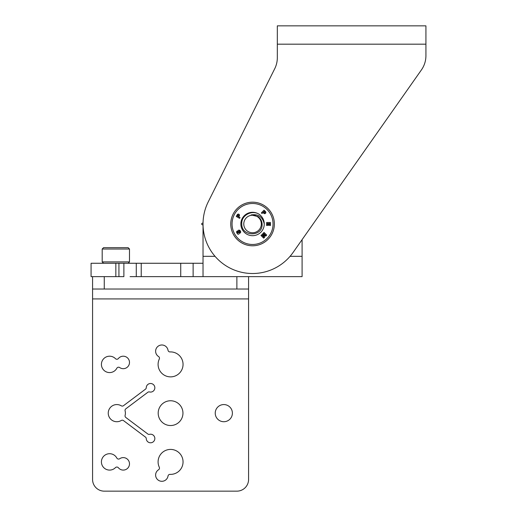 <?xml version="1.0" encoding="UTF-8"?>
<svg xmlns="http://www.w3.org/2000/svg" width="517" height="517" viewBox="0 0 517 517"><rect width="100%" height="100%" fill="white"/><g stroke="black" fill="none" stroke-linecap="round" stroke-linejoin="round"><path stroke-width="0.78" d="M421.413 69.924L293.074 252.47A49.535 49.535 0 0 1 227.176 266.52A49.535 49.535 0 0 1 208.241 201.856L274.714 68.735A24.764 24.764 0 0 0 277.325 57.671L277.325 25.85L425.924 25.85L425.924 55.681A24.764 24.764 0 0 1 421.413 69.924L302.09 239.655L302.09 276.634L248.58 276.634L289.707 276.634M208.241 201.856L208.609 201.113M277.325 44.178L425.924 44.178L425.924 55.681M274.714 68.735A24.764 24.764 0 0 0 277.325 57.671M274.359 223.984A21.804 21.804 0 0 0 252.554 202.179A21.804 21.804 0 0 0 230.756 223.984A21.804 21.804 0 0 0 252.554 245.788A21.804 21.804 0 0 0 274.359 223.984M273.047 223.984A20.493 20.493 0 0 0 252.554 203.491A20.493 20.493 0 0 0 232.062 223.984A20.493 20.493 0 0 0 252.554 244.476A20.493 20.493 0 0 0 273.047 223.984M240.857 223.984A11.704 11.704 0 0 1 260.827 215.712C254.248 208.745 241 214.303 241.782 223.984C241.342 236.954 262.953 237.232 262.093 223.984C261.893 220.849 260.51 218.374 257.938 216.558L251.113 214.93C258.235 213.825 262.61 216.843 264.258 223.984A11.704 11.704 0 0 1 252.554 235.681A11.704 11.704 0 0 1 240.857 223.984M268.181 223.428L267.321 223.428L267.321 225.496L266.63 225.496L266.63 222.472L270.436 222.472L270.436 225.496L269.745 225.496L269.745 223.428L268.885 223.428L268.885 225.334L268.181 225.334L268.181 223.428M262.261 234.182L262.752 233.684L265.641 235.28L263.399 233.038L264.032 232.404L266.727 235.099L265.673 236.146L263.334 234.763L264.723 237.103L263.67 238.15L260.975 235.461L261.615 234.828L263.857 237.07L262.261 234.182M238.764 216.849L240.011 217.567L239.558 218.348L236.263 216.449L237.29 214.665A1.183 1.183 0 0 1 238.906 214.232A1.183 1.183 0 0 1 239.339 215.847L238.764 216.849M240.231 230.776L240.45 231.151A1.706 1.706 0 0 1 240.67 232.12A1.292 1.292 0 0 1 240.037 233.135L239.552 232.295A0.478 0.478 0 0 0 239.849 231.803A1.292 1.292 0 0 0 239.436 231.021A0.368 0.368 0 0 0 238.854 231.202A0.827 0.827 0 0 0 238.899 231.706A9.409 9.409 0 0 1 239.151 232.947A0.847 0.847 0 0 1 237.413 233.665A2.96 2.96 0 0 1 236.599 232.256A1.073 1.073 0 0 1 237.141 231.093L237.613 231.913A0.439 0.439 0 0 0 237.419 232.45A1.557 1.557 0 0 0 237.762 232.967L238.247 232.85A1.163 1.163 0 0 0 238.234 232.43A354.959 354.959 0 0 0 237.943 231.177A0.775 0.775 0 0 1 238.382 230.272A1.461 1.461 0 0 1 240.231 230.776M263.017 212.506L261.996 213.527L261.363 212.888L264.051 210.193L265.505 211.653A1.183 1.183 0 0 1 265.505 213.321A1.183 1.183 0 0 1 263.832 213.321L263.017 212.506M263.502 212.022L264.168 212.687A0.498 0.498 0 0 0 264.866 212.687A0.498 0.498 0 0 0 264.866 211.983L264.206 211.324L263.502 212.022M238.169 216.507L238.641 215.692A0.498 0.498 0 0 0 238.46 215.014A0.498 0.498 0 0 0 237.781 215.195L237.309 216.009L238.169 216.507M130.077 276.634L136.275 276.634L136.275 263.263L141.225 263.263L141.225 276.634L130.077 276.634M123.886 263.263L123.886 276.634L118.936 276.634L118.936 263.263L136.275 263.263M203.026 225.528A0.782 0.782 0 0 0 202.341 224.759A0.782 0.782 0 0 1 202.354 223.208A0.782 0.782 0 0 0 202.341 224.759A0.782 0.782 0 0 1 203.026 225.528L203.026 256.329L215.04 256.329M203.026 263.263L193.119 263.263L193.119 276.634L141.225 276.634M118.936 276.634L91.076 276.634L91.076 263.263L115.847 263.263L115.847 276.634M280.22 276.634L273.609 276.634M180.73 276.634L180.73 263.263L141.225 263.263M180.73 263.263L193.119 263.263M118.936 263.263L115.847 263.263M91.076 263.263L91.076 276.634M203.045 222.459A0.782 0.782 0 0 1 202.354 223.208A0.782 0.782 0 0 0 203.045 222.459M203.026 276.634L203.026 256.329M243.778 223.984A8.776 8.776 0 0 0 252.554 232.76A8.776 8.776 0 0 0 261.331 223.984A8.776 8.776 0 0 0 252.554 215.208A8.776 8.776 0 0 0 243.778 223.984M264.258 223.984A11.704 11.704 0 0 0 260.827 215.712M102.192 261.899L129.496 261.899L129.496 249.026L102.192 249.026L102.192 261.899L103.562 263.263M102.192 249.026L103.562 247.662L128.132 247.662L129.496 249.026M159.482 468.085A1.984 1.984 0 0 0 159.294 467.239A12.479 12.479 0 0 1 170.571 449.415A12.479 12.479 0 0 1 183.05 461.901A12.479 12.479 0 0 1 170.061 474.367A1.984 1.984 0 0 0 168.019 476.041A6.243 6.243 0 0 1 161.369 481.282A6.243 6.243 0 0 1 158.551 469.766A1.984 1.984 0 0 0 159.482 468.085M125.108 415.377A1.984 1.984 0 0 0 125.825 417.478L147.823 434.002A1.984 1.984 0 0 0 149.497 434.338A4.291 4.291 0 0 1 154.777 437.744A4.291 4.291 0 0 1 151.009 442.765A4.291 4.291 0 0 1 146.266 438.636A1.984 1.984 0 0 0 145.477 437.117L123.485 420.592A1.984 1.984 0 0 0 121.269 420.483A8.582 8.582 0 0 1 108.24 413.148A8.582 8.582 0 0 1 121.269 405.806A1.984 1.984 0 0 0 123.485 405.696L145.477 389.172A1.984 1.984 0 0 0 146.266 387.653A4.291 4.291 0 0 1 151.009 383.524A4.291 4.291 0 0 1 154.777 388.551A4.291 4.291 0 0 1 149.497 391.951A1.984 1.984 0 0 0 147.823 392.287L125.825 408.818A1.984 1.984 0 0 0 125.108 410.912A8.582 8.582 0 0 1 125.108 415.377M155.617 351.23A6.243 6.243 0 0 0 158.551 356.523A1.984 1.984 0 0 1 159.294 359.05A12.479 12.479 0 0 0 170.571 376.874A12.479 12.479 0 0 0 183.05 364.395A12.479 12.479 0 0 0 170.061 351.922A1.984 1.984 0 0 1 168.019 350.255A6.243 6.243 0 0 0 161.369 345.007A6.243 6.243 0 0 0 155.617 351.23M182.953 413.148A12.382 12.382 0 0 0 170.571 400.759A12.382 12.382 0 0 0 158.189 413.148A12.382 12.382 0 0 0 170.571 425.53A12.382 12.382 0 0 0 182.953 413.148M101.416 461.901A8.188 8.188 0 0 0 115.453 467.633A1.984 1.984 0 0 1 118.406 467.775A6.243 6.243 0 0 0 127.059 468.796A6.243 6.243 0 0 0 128.294 460.169A6.243 6.243 0 0 0 119.698 458.721A1.984 1.984 0 0 1 116.823 458.03A8.188 8.188 0 0 0 101.416 461.901M101.416 364.395A8.188 8.188 0 0 0 116.823 368.259A1.984 1.984 0 0 1 119.698 367.568A6.243 6.243 0 0 0 128.294 366.126A6.243 6.243 0 0 0 127.059 357.499A6.243 6.243 0 0 0 118.406 358.514A1.984 1.984 0 0 1 115.453 358.656A8.188 8.188 0 0 0 101.416 364.395M232.392 413.148A8.582 8.582 0 0 0 223.809 404.565A8.582 8.582 0 0 0 215.234 413.148A8.582 8.582 0 0 0 223.809 421.723A8.582 8.582 0 0 0 232.392 413.148M236.876 289.022L236.876 276.634L248.58 276.634L248.58 289.022L92.569 289.022L92.569 276.634L92.569 298.923L248.58 298.923L248.58 289.022M236.876 276.634L193.119 276.634M248.58 298.923L248.58 479.446A11.704 11.704 0 0 1 236.876 491.15L104.266 491.15A11.704 11.704 0 0 1 92.569 479.446L92.569 298.923M290.069 256.329L302.09 256.329M104.266 276.634L104.266 289.022M128.132 263.263L129.496 261.899"/></g></svg>
